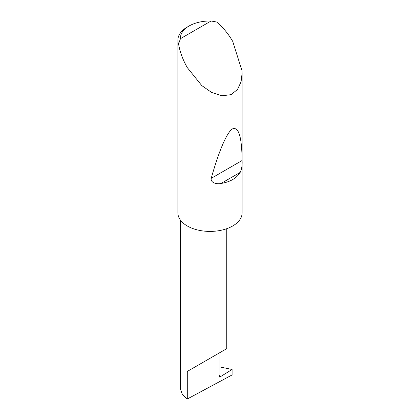 <?xml version="1.0" encoding="UTF-8"?>
<svg xmlns="http://www.w3.org/2000/svg" width="420" height="420" viewBox="0 0 420 420"><rect width="100%" height="100%" fill="white"/><g stroke="black" fill="none" stroke-linecap="round" stroke-linejoin="round"><path stroke-width="0.63" d="M232.092 369.485L232.092 374.939L187.288 399L187.288 371.438L219.98 352.564C231.856 345.707 225.419 349.424 219.98 352.564L219.98 374.829L219.434 376.231A0.856 0.493 120 0 0 219.529 377.024A0.856 0.493 120 0 0 219.98 376.966L232.092 369.485L219.98 366.949M226.753 228.69L226.753 348.653L187.288 371.438M240.182 172.4C236.602 178.238 230.202 181.934 220.978 183.488C216.956 184.427 210.341 182.847 211.213 178.353C218.463 152.518 226.769 131.922 232.712 128.782C238.76 126.704 241.889 137.282 242.093 160.524C242.356 165.275 241.721 169.234 240.182 172.4L220.978 183.488M180.474 38.661L211.066 21L216.599 21.997C222.815 27.143 228.186 33.6 232.712 41.37L242.067 70.943L242.12 73.022L241.091 81.727L237.521 89.486L230.995 94.668L221.923 95.802L211.617 92.453L201.731 85.544L187.288 67.594C182.826 59.787 179.917 51.912 178.568 43.958A32.12 18.543 180 0 1 177.881 40.147A32.12 18.543 180 0 1 187.288 27.032L189.105 25.988A29.547 17.057 0 0 0 180.474 38.661L178.568 43.958M242.12 73.022L242.12 212.872A32.12 18.543 180 0 1 222.29 230.003A32.12 18.543 180 0 1 187.288 225.981A32.12 18.543 180 0 1 177.881 212.872L177.881 40.147M187.288 399L182.422 394.669L180.521 389.288L180.521 220.227M211.066 21A29.547 17.057 0 0 0 189.105 25.988M219.356 376.604L219.98 376.966M242.093 160.524L211.213 178.353"/></g></svg>
